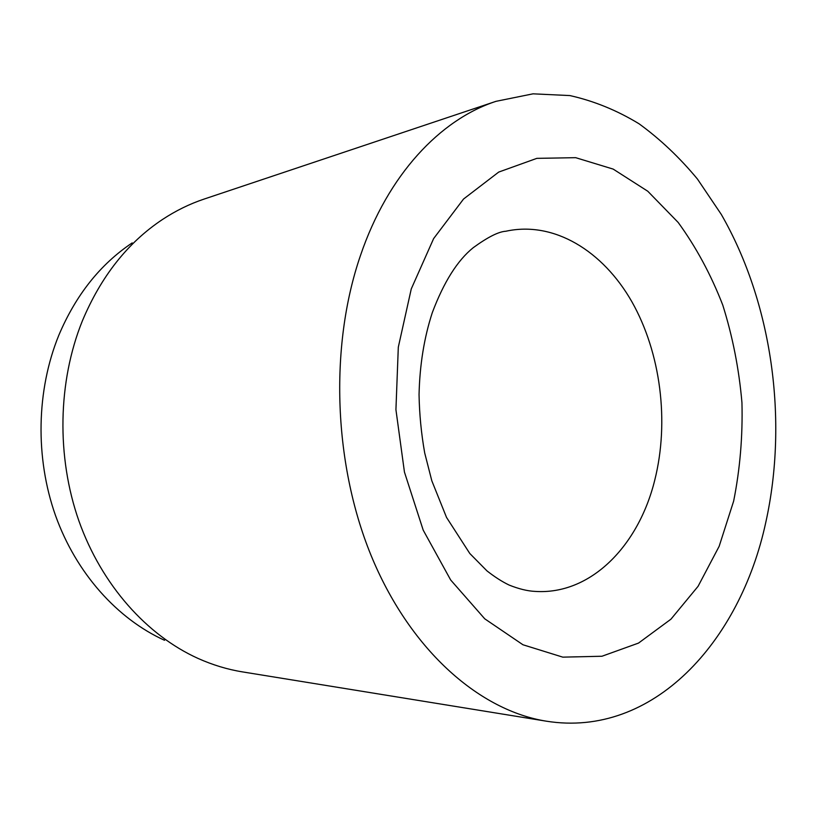 <?xml version="1.0" encoding="UTF-8"?>
<svg xmlns="http://www.w3.org/2000/svg" width="817" height="817" viewBox="0 0 817 817"><rect width="100%" height="100%" fill="white"/><g stroke="black" fill="none" stroke-linecap="round" stroke-linejoin="round"><path stroke-width="1.23" d="M164.534 640.283C117.434 618.918 76.257 573.391 55.525 515.558C35.019 457.643 36.428 390.209 58.793 335.307C75.828 295.039 100.297 264.238 132.211 242.894M496.011 101.328L204.076 199.082C189.636 203.913 175.737 210.745 162.358 219.569C127.656 242.68 100.981 276.493 82.323 320.989C57.844 381.682 56.342 456.713 78.922 520.97C101.747 585.166 146.907 635.32 198.051 658.431C212.686 664.977 227.504 669.47 242.537 671.901L546.43 721.197C653.12 738.18 740.161 641.672 765.795 522.349C788.466 419.999 772.024 302.566 721.278 214.401L697.452 179.056C679.703 157.62 660.248 139.207 639.088 123.806C617.08 110.397 594.01 100.981 569.868 95.569L533.031 93.832L496.011 101.328C440.2 119.548 387.942 174.685 360.481 255.476C328.975 347.062 333.52 466.558 372.664 559.247C411.972 651.997 480.396 710.698 546.43 721.197M411.268 288.912L433.633 238.584L463.535 199.042L498.727 172.07L536.851 158.355L575.658 157.671L613.179 169.099L647.789 191.249L678.202 222.479C696.115 247.142 710.974 274.686 722.769 305.088C732.655 336.584 739.048 369.11 741.948 402.669C742.796 436.298 740.028 469.132 733.635 501.168L719.144 546.328L698.086 586.3L670.941 619.184L638.516 643.091L601.955 656.245L562.79 657.144L522.962 644.766L484.757 618.826L450.688 580.009L423.196 530.131L404.446 472.083L395.928 409.674L398.308 347.194L411.268 288.912M654.764 480.09C669.46 421.643 660.759 352.893 631.878 301.749C602.905 250.911 553.926 220.702 505.856 231.242C498.625 231.64 487.749 237.124 473.217 247.704C457.479 260.378 443.835 282.018 432.305 312.625C424.146 337.625 419.734 364.954 419.05 394.601C419.407 414.25 421.286 433.704 424.707 452.975L431.815 480.784L446.531 517.427L469.795 553.487L486.983 570.899C494.857 577.057 502.251 581.775 509.154 585.074C518.877 588.955 527.537 591.059 535.145 591.406C590.701 595.113 638.608 545.868 654.764 480.09"/></g></svg>
